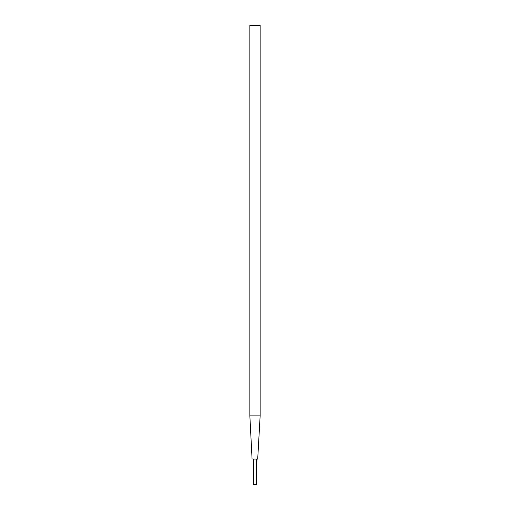 <?xml version="1.0" encoding="UTF-8"?>
<svg xmlns="http://www.w3.org/2000/svg" width="510" height="510" viewBox="0 0 510 510"><rect width="100%" height="100%" fill="white"/><g stroke="black" fill="none" stroke-linecap="round" stroke-linejoin="round"><path stroke-width="0.76" d="M249.855 25.5L260.145 25.5L260.145 415.867L249.855 415.867L249.855 25.5M253.68 460.498L253.094 459.51C251.659 458.911 251.659 458.911 253.094 459.51C251.659 458.911 251.659 458.911 253.094 459.51L253.087 458.974L256.912 458.974L256.906 459.51C258.34 458.911 258.34 458.911 256.906 459.51C258.34 458.911 258.34 458.911 256.906 459.51L256.288 460.83M252.074 459.121L249.855 415.867M260.145 415.867L257.703 459.14M254.484 459.108L253.087 458.974L253.712 459.287L253.712 484.5L256.288 484.5L256.288 459.287L256.912 458.974L256.014 459.076M255.516 459.108L255 459.115M253.107 459.523L253.559 460.122M256.434 460.135L256.632 459.803"/></g></svg>
